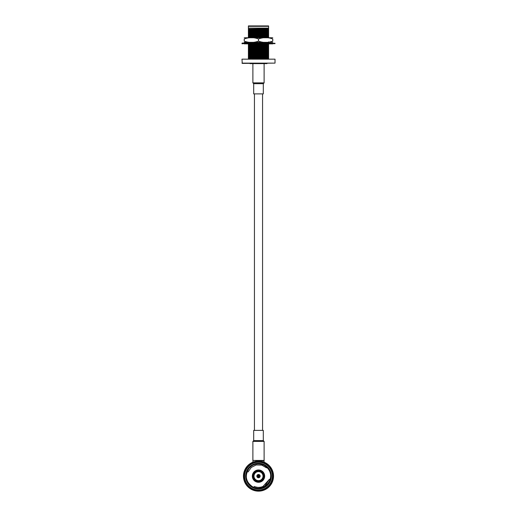 <?xml version="1.0" encoding="UTF-8"?>
<svg xmlns="http://www.w3.org/2000/svg" width="517" height="517" viewBox="0 0 517 517"><rect width="100%" height="100%" fill="white"/><g stroke="black" fill="none" stroke-linecap="round" stroke-linejoin="round"><path stroke-width="0.78" d="M258.5 470.276A5.855 5.855 0 0 1 263.573 479.059A5.855 5.855 0 0 1 253.427 479.059A5.855 5.855 0 0 1 258.5 470.276M258.5 470.121A6.01 6.01 0 0 1 263.702 479.136A6.01 6.01 0 0 1 253.298 479.136A6.01 6.01 0 0 1 258.5 470.121M258.5 470.871A5.254 5.254 0 0 1 263.754 476.131A5.254 5.254 0 0 1 258.5 481.385A5.254 5.254 0 0 1 253.246 476.131A5.254 5.254 0 0 1 258.5 470.871A5.254 5.254 0 0 1 263.754 476.131A5.254 5.254 0 0 1 258.5 481.385A5.254 5.254 0 0 1 253.246 476.131A5.254 5.254 0 0 1 258.5 470.871M253.278 476.131A5.222 5.222 0 0 1 261.111 471.614A5.222 5.222 0 0 1 261.111 480.648A5.222 5.222 0 0 1 253.278 476.131M258.5 477.786A1.654 1.654 0 0 1 256.846 476.131A1.654 1.654 0 0 1 258.5 474.477A1.654 1.654 0 0 1 260.154 476.131A1.654 1.654 0 0 1 258.5 477.786M253.996 476.131A4.504 4.504 0 0 1 260.755 472.228A4.504 4.504 0 0 1 260.755 480.034A4.504 4.504 0 0 1 253.996 476.131M260.077 476.131A1.577 1.577 0 0 0 258.5 474.554A1.577 1.577 0 0 0 256.923 476.131A1.577 1.577 0 0 0 258.5 477.708A1.577 1.577 0 0 0 260.077 476.131M257.22 476.131A1.28 1.28 0 0 0 259.14 477.236A1.28 1.28 0 0 0 259.14 475.026A1.28 1.28 0 0 0 257.22 476.131M259.702 476.131A1.202 1.202 0 0 1 257.899 477.172A1.202 1.202 0 0 1 257.899 475.091A1.202 1.202 0 0 1 259.702 476.131M258.5 482.29A6.159 6.159 0 0 0 263.832 473.049A6.159 6.159 0 0 0 253.168 473.049A6.159 6.159 0 0 0 258.5 482.29M258.952 491.144L258.048 491.144A15.019 15.019 0 0 0 262.061 461.539A15.019 15.019 0 0 0 251.979 489.664A15.019 15.019 0 0 0 258.048 491.144L258.5 491.15L258.048 491.144M257.156 491.092L256.161 490.969M273.519 475.905L273.499 476.907M268.717 487.137L267.961 487.796M264.614 489.851L264.193 490.026M263.353 490.342L262.397 490.633M272.789 480.765L272.64 481.198M272.31 482.031L271.884 482.943M273.435 474.561L273.383 474.115M271.503 468.615L271.729 469.016M272.129 469.817L272.517 470.741M267.341 463.988L267.69 464.253M268.381 464.822L269.111 465.5M261.182 461.351L262.061 461.539M262.927 461.778L263.87 462.108M256.71 461.216L257.705 461.132M249.666 463.982L250.041 463.723M250.797 463.238L251.669 462.754M246.215 467.484L246.822 466.689M254.939 461.539L255.818 461.351M243.766 473.229L243.992 472.254M244.211 480.758L244.082 480.338M243.856 479.472L243.669 478.49M245.271 469.016L245.724 468.234M243.559 474.58L243.617 474.115M246.486 485.14L245.911 484.319M252.374 489.845L251.979 489.664M247.352 486.193L247.042 485.844M251.184 489.25L250.041 488.539M248.044 471.976L251.249 467.446L256.186 464.957L261.731 465.106L266.552 467.833M258.5 463.859C266.093 463.594 272.407 471.517 270.462 478.858C269.027 486.323 259.902 490.717 253.175 487.188C245.808 482.309 244.386 476.073 248.903 468.48C254.668 460.447 268.756 463.659 270.462 473.398C272.407 480.745 266.093 488.662 258.5 488.403C248.625 488.908 242.357 475.886 248.903 468.48C254.668 460.447 268.756 463.659 270.462 473.398C272.407 480.745 266.093 488.662 258.5 488.403C250.907 488.662 244.593 480.745 246.538 473.398C247.973 465.94 257.098 461.545 263.825 465.074C271.192 469.953 272.614 476.189 268.097 483.783C262.332 491.816 248.244 488.604 246.538 478.858C244.593 471.517 250.907 463.594 258.5 463.859C268.375 463.355 274.643 476.377 268.097 483.783C262.332 491.816 248.244 488.604 246.538 478.858C244.593 471.517 250.907 463.594 258.5 463.859C266.093 463.594 272.407 471.517 270.462 478.858C269.027 486.323 259.902 490.717 253.175 487.188C245.808 482.309 244.386 476.073 248.903 468.48C254.668 460.447 268.756 463.659 270.462 473.398C272.407 480.745 266.093 488.662 258.5 488.403C248.625 488.908 242.357 475.886 248.903 468.48C254.668 460.447 268.756 463.659 270.462 473.398C272.407 480.745 266.093 488.662 258.5 488.403C250.907 488.662 244.593 480.745 246.538 473.398C247.973 465.94 257.098 461.545 263.825 465.074C271.192 469.953 272.614 476.189 268.097 483.783C262.332 491.816 248.244 488.604 246.538 478.858C244.593 471.517 250.907 463.594 258.5 463.859C268.375 463.355 274.643 476.377 268.097 483.783C262.332 491.816 248.244 488.604 246.538 478.858C244.593 471.517 250.907 463.594 258.5 463.859M264.193 487.001A12.272 12.272 0 0 0 270.307 479.466C266.966 486.691 261.55 489.024 254.047 486.465A11.251 11.251 0 0 0 262.953 486.465L269.467 479.227L264.193 487.001M270.339 479.472A12.298 12.298 0 0 1 246.254 475.007A12.298 12.298 0 0 1 260.742 464.033A12.298 12.298 0 0 1 270.339 479.472M258.5 488.52A12.389 12.389 0 0 1 246.111 476.131A12.389 12.389 0 0 1 258.5 463.743A12.389 12.389 0 0 1 270.889 476.131A12.389 12.389 0 0 1 258.5 488.52M258.5 488.972A12.841 12.841 0 0 1 247.378 469.707A12.841 12.841 0 0 1 269.622 469.707A12.841 12.841 0 0 1 258.5 488.972M258.5 490.026A13.894 13.894 0 0 1 246.467 469.184A13.894 13.894 0 0 1 270.533 469.184A13.894 13.894 0 0 1 258.5 490.026M258.5 490.471A14.34 14.34 0 0 1 244.16 476.131A14.34 14.34 0 0 1 258.5 461.784A14.34 14.34 0 0 1 272.84 476.131A14.34 14.34 0 0 1 258.5 490.471M252.393 489.851L252.807 490.026M253.647 490.342L254.603 490.633M248.283 487.143L249.039 487.796M244.218 480.791L244.36 481.198M244.69 482.038L245.116 482.943M259.844 491.092L260.839 490.969M243.481 476.028L243.52 477.249L243.481 476.028M269.661 486.18L269.958 485.844M270.514 485.14L271.089 484.319M273.144 479.472L273.331 478.49M264.626 489.845L265.021 489.664M265.816 489.25L266.669 488.733M273.235 473.229L273.008 472.254M270.785 467.484L270.178 466.689M272.789 480.758L272.918 480.338M267.328 463.982L266.959 463.723M266.203 463.238L265.331 462.754M259.295 461.132L260.29 461.216M271.496 468.609L271.276 468.234M254.073 461.778L253.13 462.108M248.619 464.822L247.889 465.5M244.871 469.817L244.483 470.741M243.481 475.905L243.501 476.907M249.659 463.988L249.31 464.253M247.339 486.18L247.643 486.51M253.246 460.434L264.058 460.737L264.058 462.179M266.985 63.397L250.015 63.397M266.985 63.623L250.015 63.623M268.601 29.986L248.399 30.509L248.399 31.149L268.601 30.529L268.601 28.939L248.399 29.559L248.399 29.081L268.601 28.726L268.601 28.105L248.399 28.105L248.399 26.328L268.601 26.328L268.601 28.105M248.399 29.081L248.399 28.105M268.601 59.184L268.601 58.647L259.114 58.893M268.601 58.647L252.16 58.841M248.399 57.574L248.399 58.214L268.601 57.594L268.601 57.051L248.399 57.574L248.399 56.825L268.601 56.204L268.601 56.844L248.399 57.368M248.399 55.985L248.399 56.624L268.601 56.004L268.601 55.461L248.399 55.985L248.399 55.235L268.601 54.615L268.601 55.254L248.399 55.778M248.399 54.388L248.399 55.028L268.601 54.408L268.601 53.865L248.399 54.388L248.399 53.645L268.601 53.025L268.601 53.665L248.399 54.182M248.399 52.799L248.399 53.438L268.601 52.818L268.601 52.275L248.399 52.799L248.399 52.049L268.601 51.429L268.601 52.068L248.399 52.592M248.399 51.209L248.399 51.849L268.601 51.222L268.601 50.685L248.399 51.209L248.399 50.459L268.601 49.839L268.601 50.479L248.399 51.002M248.399 49.613L248.399 50.252L268.601 49.632L268.601 49.089L248.399 49.613L248.399 48.869L268.601 48.249L268.601 48.882L248.399 49.406M248.399 48.023L248.399 48.663L268.601 48.042L268.601 47.499L248.399 48.023L248.399 47.273L268.601 46.653L268.601 47.293L248.399 47.816M248.399 46.433L248.399 47.066L268.601 46.446L268.601 45.91L248.399 46.433L248.399 45.683L268.601 45.063L268.601 45.703L248.399 46.226M248.399 44.837L248.399 45.477L268.601 44.856L268.601 44.313L248.399 44.837L248.399 44.094L254.694 43.874M268.601 44.313L248.399 44.63M268.601 43.266L268.601 42.724L254.984 43.06M268.601 42.724L248.399 43.04L248.399 42.368M248.399 36.881L248.399 37.515L268.601 36.894L268.601 36.358L248.399 36.881L248.399 36.132L268.601 35.511L268.601 36.151L248.399 36.675M248.399 35.285L248.399 35.925L268.601 35.305L268.601 34.762L248.399 35.285L248.399 34.542L268.601 33.922L268.601 34.555L248.399 35.078M248.399 33.695L248.399 34.335L268.601 33.715L268.601 33.172L248.399 33.695L248.399 32.946L268.601 32.325L268.601 32.965L248.399 33.489M248.399 32.099L248.399 32.739L268.601 32.119L268.601 31.582L248.399 32.099L248.399 31.356L268.601 30.736L268.601 31.375L248.399 31.899M248.399 44.094L248.399 43.247M268.601 37.741L268.601 37.101L250.344 37.631M268.601 42.517L268.601 41.877M268.601 44.107L268.601 43.473M268.601 58.44L268.601 57.801L248.399 58.421L248.399 58.964M268.601 29.139L248.399 29.559M268.601 29.779L248.399 30.303L248.399 29.766M268.601 25.915L248.399 25.915M241.982 63.126L275.018 63.126L275.018 59.164L241.982 59.164L242.247 63.397L275.018 63.126M241.982 59.164L275.018 59.164M244.231 43.874L272.769 43.874M249.284 43.874L247.494 43.874M265.195 43.874L263.974 43.874M272.142 43.874L267.716 43.874M242.202 43.06L275.018 43.286L242.202 43.06M242.202 43.874L241.982 43.286M244.231 42.329L272.769 42.329M244.231 37.76L272.769 37.76M258.5 41.114C253.75 42.885 248.994 42.885 244.231 41.114C244.231 42.885 244.231 42.885 244.231 41.114L244.231 38.975C244.231 37.205 244.231 37.205 244.231 38.975C248.981 37.198 253.737 37.198 258.5 38.975L258.5 41.114C263.263 42.885 268.019 42.885 272.769 41.114L272.769 38.975C272.769 37.205 272.769 37.205 272.769 38.975C268.006 37.198 263.25 37.198 258.5 38.975M272.769 41.114C272.769 42.885 272.769 42.885 272.769 41.114M258.5 460.434L252.884 460.434L252.884 441.408L264.116 441.408L264.116 460.434L258.5 460.434M253.692 440.6L253.692 430.396L263.308 430.396L263.308 440.6L253.692 440.6L252.884 441.408M253.692 83.683L263.308 83.683L263.308 93.887L253.692 93.887L253.692 83.683L252.884 82.875L264.116 82.875L264.116 63.849M258.5 470.722A5.409 5.409 0 0 1 263.185 478.832A5.409 5.409 0 0 1 253.815 478.832A5.409 5.409 0 0 1 258.5 470.722M258.927 476.131A0.427 0.427 0 0 1 258.287 476.5A0.427 0.427 0 0 1 258.287 475.763A0.427 0.427 0 0 1 258.927 476.131M241.982 43.648L275.018 43.648L275.018 43.286M252.942 460.737L252.942 462.179M254.442 93.887L254.442 430.396M262.558 93.887L262.558 430.396M263.308 440.6L264.116 441.408M252.884 82.875L252.884 63.849M263.308 83.683L264.116 82.875"/></g></svg>
